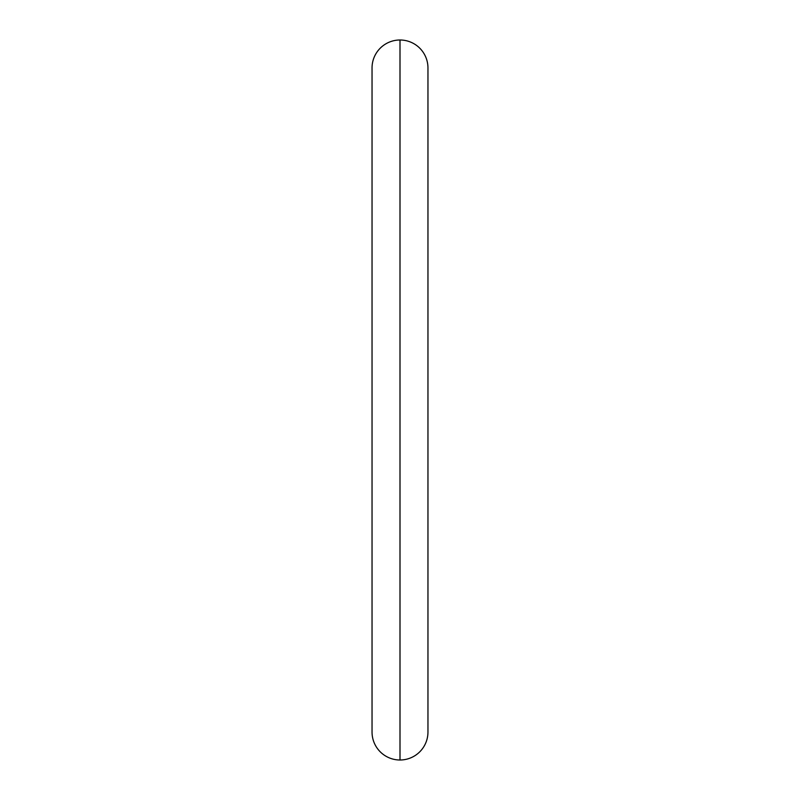<?xml version="1.0" encoding="UTF-8"?>
<svg xmlns="http://www.w3.org/2000/svg" width="800" height="800" viewBox="0 0 800 800"><rect width="100%" height="100%" fill="white"/><g stroke="black" fill="none" stroke-linecap="round" stroke-linejoin="round"><path stroke-width="1.2" d="M372.04 67.96A27.96 27.96 0 0 1 400 40A27.96 27.96 0 0 0 372.04 67.96L372.04 732.04A27.96 27.96 0 0 0 400 760A27.96 27.96 0 0 1 372.04 732.04M400 760L400 40L400 760A27.96 27.96 0 0 0 427.96 732.04A27.96 27.96 0 0 1 400 760M427.96 67.96A27.96 27.96 0 0 0 400 40A27.96 27.96 0 0 1 427.96 67.96L427.96 732.04"/></g></svg>
